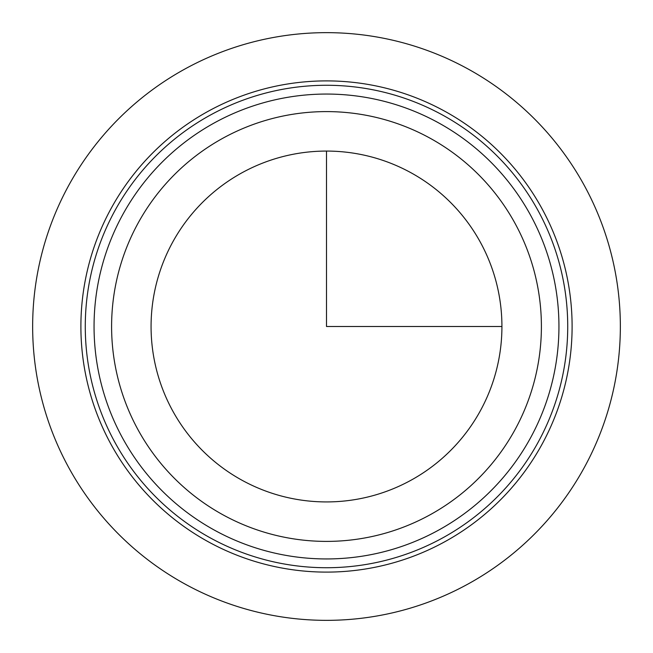 <?xml version="1.0" encoding="UTF-8"?>
<svg xmlns="http://www.w3.org/2000/svg" width="653" height="653" viewBox="0 0 653 653"><rect width="100%" height="100%" fill="white"/><g stroke="black" fill="none" stroke-linecap="round" stroke-linejoin="round"><path stroke-width="0.98" d="M172.547 242.394A175.437 175.437 0 0 1 410.606 172.547A175.437 175.437 0 0 1 480.453 410.606A175.437 175.437 0 0 1 242.394 480.453A175.437 175.437 0 0 1 172.547 242.394M530.489 437.943A232.452 232.452 0 0 1 215.057 530.489A232.452 232.452 0 0 1 122.511 215.057A232.452 232.452 0 0 1 437.943 122.511A232.452 232.452 0 0 1 530.489 437.943A232.452 232.452 0 0 1 215.057 530.489A232.452 232.452 0 0 1 122.511 215.057A232.452 232.452 0 0 1 437.943 122.511A232.452 232.452 0 0 1 530.489 437.943M110.961 208.748A245.61 245.61 0 0 1 444.252 110.961A245.61 245.61 0 0 1 542.039 444.252A245.61 245.61 0 0 1 208.748 542.039A245.61 245.61 0 0 1 110.961 208.748M326.5 151.063L326.5 326.5L501.937 326.5M620.35 326.5A293.85 293.85 0 0 1 326.5 620.35A293.85 293.85 0 0 1 32.65 326.5A293.85 293.85 0 0 1 326.5 32.65A293.85 293.85 0 0 1 620.35 326.5M137.905 223.473A214.902 214.902 0 0 1 429.527 137.905A214.902 214.902 0 0 1 515.095 429.527A214.902 214.902 0 0 1 223.473 515.095A214.902 214.902 0 0 1 137.905 223.473M538.194 442.146A241.218 241.218 0 0 1 210.854 538.194A241.218 241.218 0 0 1 114.806 210.854A241.218 241.218 0 0 1 442.146 114.806A241.218 241.218 0 0 1 538.194 442.146"/></g></svg>
